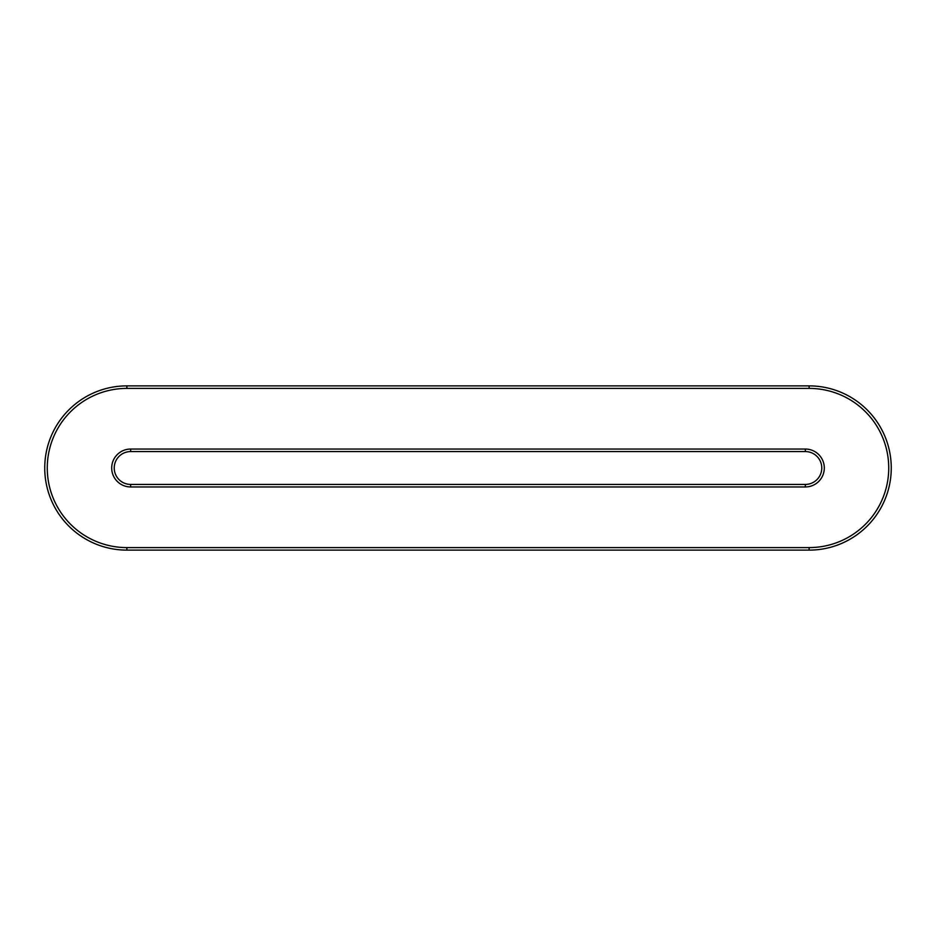 <?xml version="1.0" encoding="UTF-8"?>
<svg xmlns="http://www.w3.org/2000/svg" width="936" height="936" viewBox="0 0 936 936"><rect width="100%" height="100%" fill="white"/><g stroke="black" fill="none" stroke-linecap="round" stroke-linejoin="round"><path stroke-width="0.7" stroke-dasharray="4.68 3.51" d="M126.863 388.405L126.863 385.878L809.137 385.878A82.122 82.122 0 0 1 891.259 468A82.122 82.122 0 0 1 809.137 550.122L126.863 550.122A82.122 82.122 0 0 1 44.741 468A82.122 82.122 0 0 1 126.863 385.878A82.122 82.122 0 0 0 44.741 468A82.122 82.122 0 0 0 126.863 550.122L126.863 547.595A79.595 79.595 0 0 1 47.268 468A79.595 79.595 0 0 1 126.863 388.405L809.137 388.405A79.595 79.595 0 0 1 888.732 468A79.595 79.595 0 0 1 809.137 547.595L126.863 547.595M805.346 449.046L805.346 451.573A16.427 16.427 0 0 1 821.773 468A16.427 16.427 0 0 1 805.346 484.427L130.654 484.427A16.427 16.427 0 0 1 114.227 468A16.427 16.427 0 0 1 130.654 451.573L805.346 451.573A16.427 16.427 0 0 1 821.773 468A16.427 16.427 0 0 1 805.346 484.427L805.346 486.954L130.654 486.954A18.954 18.954 0 0 1 111.7 468A18.954 18.954 0 0 1 130.654 449.046L805.346 449.046A18.954 18.954 0 0 1 824.3 468A18.954 18.954 0 0 1 805.346 486.954M809.137 550.122L809.137 547.595M809.137 385.878L809.137 388.405M130.654 486.954L130.654 484.427A16.427 16.427 0 0 1 114.227 468A16.427 16.427 0 0 1 130.654 451.573L130.654 449.046"/><path stroke-width="1.4" d="M809.137 550.122L809.137 547.595L126.863 547.595L126.863 550.122A82.122 82.122 0 0 1 44.741 468A82.122 82.122 0 0 1 126.863 385.878L809.137 385.878A82.122 82.122 0 0 1 891.259 468A82.122 82.122 0 0 1 809.137 550.122L126.863 550.122A82.122 82.122 0 0 1 44.741 468A82.122 82.122 0 0 1 126.863 385.878L126.863 388.405L809.137 388.405L809.137 385.878M130.654 486.954L130.654 484.427A16.427 16.427 0 0 1 114.227 468A16.427 16.427 0 0 1 130.654 451.573L805.346 451.573A16.427 16.427 0 0 1 821.773 468A16.427 16.427 0 0 1 805.346 484.427L130.654 484.427A16.427 16.427 0 0 1 114.227 468A16.427 16.427 0 0 1 130.654 451.573L130.654 449.046L805.346 449.046A18.954 18.954 0 0 1 824.3 468A18.954 18.954 0 0 1 805.346 486.954L130.654 486.954A18.954 18.954 0 0 1 111.7 468A18.954 18.954 0 0 1 130.654 449.046M809.137 388.405A79.595 79.595 0 0 1 888.732 468A79.595 79.595 0 0 1 809.137 547.595M126.863 547.595A79.595 79.595 0 0 1 47.268 468A79.595 79.595 0 0 1 126.863 388.405M805.346 451.573L805.346 449.046M805.346 484.427L805.346 486.954"/></g></svg>
